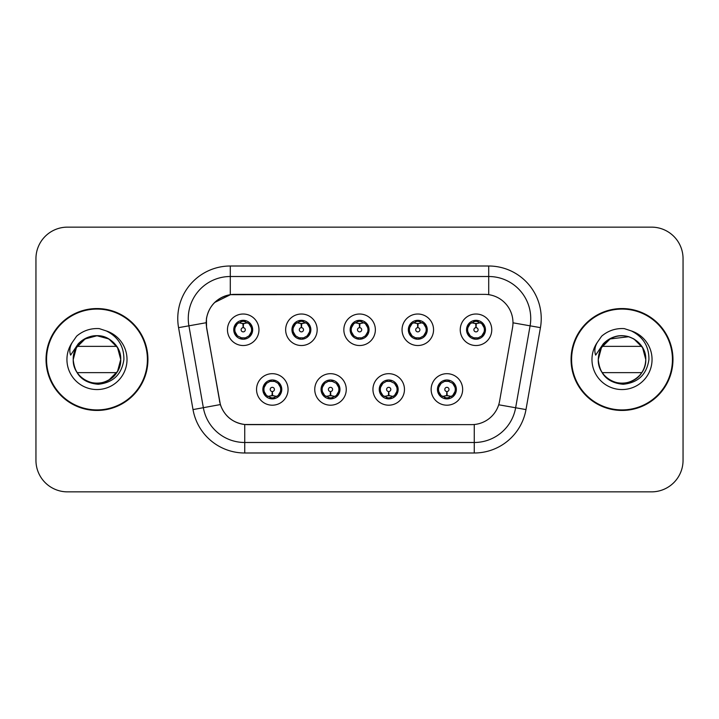 <?xml version="1.0" encoding="UTF-8"?>
<svg xmlns="http://www.w3.org/2000/svg" width="719" height="719" viewBox="0 0 719 719"><rect width="100%" height="100%" fill="white"/><g stroke="black" fill="none" stroke-linecap="round" stroke-linejoin="round"><path stroke-width="1.08" d="M346.261 389.437A15.755 15.755 0 0 1 330.506 405.192A15.755 15.755 0 0 1 314.751 389.437A15.755 15.755 0 0 1 330.506 373.682A15.755 15.755 0 0 1 346.261 389.437M321.051 389.437A9.455 9.455 0 0 0 330.506 398.892A9.455 9.455 0 0 0 339.961 389.437A9.455 9.455 0 0 0 330.506 379.983A9.455 9.455 0 0 0 321.051 389.437L324.718 395.531A8.403 8.403 0 0 1 324.718 383.344L321.141 389.437M404.464 389.437A15.755 15.755 0 0 1 388.7 405.192A15.755 15.755 0 0 1 372.945 389.437A15.755 15.755 0 0 1 388.7 373.682A15.755 15.755 0 0 1 404.464 389.437M379.246 389.437A9.455 9.455 0 0 0 388.7 398.892A9.455 9.455 0 0 0 398.155 389.437A9.455 9.455 0 0 0 388.7 379.983A9.455 9.455 0 0 0 379.246 389.437L382.921 395.531A8.403 8.403 0 0 1 382.921 383.344L379.335 389.437M462.659 389.437A15.755 15.755 0 0 1 446.903 405.192A15.755 15.755 0 0 1 431.139 389.437A15.755 15.755 0 0 1 446.903 373.682A15.755 15.755 0 0 1 462.659 389.437M437.449 389.437A9.455 9.455 0 0 0 446.903 398.892A9.455 9.455 0 0 0 456.358 389.437A9.455 9.455 0 0 0 446.903 379.983A9.455 9.455 0 0 0 437.449 389.437L441.115 395.531A8.403 8.403 0 0 1 441.115 383.344L437.529 389.437M288.067 389.437A15.755 15.755 0 0 1 272.312 405.192A15.755 15.755 0 0 1 256.548 389.437A15.755 15.755 0 0 1 272.312 373.682A15.755 15.755 0 0 1 288.067 389.437M262.857 389.437A9.455 9.455 0 0 0 272.312 398.892A9.455 9.455 0 0 0 281.767 389.437A9.455 9.455 0 0 0 272.312 379.983A9.455 9.455 0 0 0 262.857 389.437L266.524 395.531A8.403 8.403 0 0 1 266.524 383.344L262.938 389.437M317.169 329.769A15.755 15.755 0 0 1 301.405 345.524A15.755 15.755 0 0 1 285.65 329.769A15.755 15.755 0 0 1 301.405 314.014A15.755 15.755 0 0 1 317.169 329.769M291.95 329.769A9.455 9.455 0 0 0 301.405 339.224A9.455 9.455 0 0 0 310.86 329.769A9.455 9.455 0 0 0 301.405 320.315A9.455 9.455 0 0 0 291.95 329.769M375.363 329.769A15.755 15.755 0 0 1 359.608 345.524A15.755 15.755 0 0 1 343.844 329.769A15.755 15.755 0 0 1 359.608 314.014A15.755 15.755 0 0 1 375.363 329.769M350.153 329.769A9.455 9.455 0 0 0 359.608 339.224A9.455 9.455 0 0 0 369.063 329.769A9.455 9.455 0 0 0 359.608 320.315A9.455 9.455 0 0 0 350.153 329.769M433.557 329.769A15.755 15.755 0 0 1 417.802 345.524A15.755 15.755 0 0 1 402.047 329.769A15.755 15.755 0 0 1 417.802 314.014A15.755 15.755 0 0 1 433.557 329.769M408.347 329.769A9.455 9.455 0 0 0 417.802 339.224A9.455 9.455 0 0 0 427.257 329.769A9.455 9.455 0 0 0 417.802 320.315A9.455 9.455 0 0 0 408.347 329.769M491.76 329.769A15.755 15.755 0 0 1 475.996 345.524A15.755 15.755 0 0 1 460.241 329.769A15.755 15.755 0 0 1 475.996 314.014A15.755 15.755 0 0 1 491.76 329.769M466.541 329.769A9.455 9.455 0 0 0 475.996 339.224A9.455 9.455 0 0 0 485.451 329.769A9.455 9.455 0 0 0 475.996 320.315A9.455 9.455 0 0 0 466.541 329.769M258.966 329.769A15.755 15.755 0 0 1 243.211 345.524A15.755 15.755 0 0 1 227.456 329.769A15.755 15.755 0 0 1 243.211 314.014A15.755 15.755 0 0 1 258.966 329.769M233.756 329.769A9.455 9.455 0 0 0 243.211 339.224A9.455 9.455 0 0 0 252.666 329.769A9.455 9.455 0 0 0 243.211 320.315A9.455 9.455 0 0 0 233.756 329.769M206.668 327.657A28.365 28.365 0 0 1 234.601 294.368L484.615 294.368A28.365 28.365 0 0 1 512.548 327.657L499.579 401.193A28.365 28.365 0 0 1 471.646 424.632L247.561 424.632A28.365 28.365 0 0 1 219.628 401.193L206.668 327.657M46.034 359.5A50.95 50.95 0 0 0 96.984 410.45A50.95 50.95 0 0 0 147.934 359.5A50.95 50.95 0 0 0 96.984 308.55A50.95 50.95 0 0 0 46.034 359.5M571.066 359.5A50.95 50.95 0 0 0 622.016 410.45A50.95 50.95 0 0 0 672.966 359.5A50.95 50.95 0 0 0 622.016 308.55A50.95 50.95 0 0 0 571.066 359.5M471.538 424.632L244.739 424.498C232.686 422.79 224.571 416.211 220.4 404.761L206.56 327.657L206.443 318.535C209.166 305.386 217.111 297.441 230.287 294.682L484.507 294.368M214.613 302.51L230.511 294.655M178.564 327.648A52.523 52.523 0 0 1 230.287 266.003L488.713 266.003A52.523 52.523 0 0 1 540.436 327.648L525.984 409.587A52.523 52.523 0 0 1 474.261 452.997L244.739 452.997A52.523 52.523 0 0 1 193.016 409.587L178.564 327.648L188.908 325.824A42.017 42.017 0 0 1 230.287 276.509L488.713 276.509A42.017 42.017 0 0 1 530.092 325.824L515.64 407.763A42.017 42.017 0 0 1 474.261 442.491L244.739 442.491A42.017 42.017 0 0 1 203.36 407.763L188.908 325.824A42.017 42.017 0 0 1 188.27 318.535M247.462 424.632L244.739 424.498L244.739 452.997M193.016 409.587L220.338 404.572M219.699 402.083L219.529 401.193M188.908 325.824L206.128 322.732M683.05 258.651A31.51 31.51 0 0 0 651.54 227.141L67.46 227.141A31.51 31.51 0 0 0 35.95 258.651L35.95 460.349A31.51 31.51 0 0 0 67.46 491.859L651.54 491.859A31.51 31.51 0 0 0 683.05 460.349L683.05 258.651L683.05 460.349M35.95 258.651L35.95 460.349M651.54 227.141L67.46 227.141M67.46 491.859L651.54 491.859M242.24 323.352L242.932 323.478L243.121 327.675A2.094 2.094 180 0 0 241.117 329.823A2.094 2.094 180 0 0 243.211 331.872A2.094 2.094 180 0 0 245.305 329.823A2.094 2.094 180 0 0 243.301 327.675L243.489 323.478L244.181 323.352M247.776 322.714L243.48 323.685M251.614 329.769A8.403 8.403 0 0 1 248.999 335.863L252.576 329.769L248.999 323.676A8.403 8.403 0 0 1 251.614 329.769M241.584 339.08L242.024 338.092L237.423 335.863C233.972 331.801 233.972 327.738 237.423 323.676L233.846 329.787L237.423 335.863A8.403 8.403 0 0 1 237.441 323.667A8.403 8.403 0 0 0 234.807 329.769M243.579 321.375L245.359 321.645A8.403 8.403 0 0 1 245.422 321.663L245.853 320.692M240.748 321.735L242.842 321.375L242.806 320.593M244.837 320.458L244.109 321.411L248.999 323.676C252.45 327.747 252.45 331.81 248.999 335.863L245.422 337.876L245.853 338.847M244.837 339.08L244.397 338.092L245.422 337.876M244.109 338.128L244.559 339.125M245.458 337.867L240.757 337.804M241.584 320.458L242.024 321.447L237.423 323.676M242.312 321.411L241.863 320.413M242.941 323.685L238.645 322.714M273.274 395.854L272.582 395.738L272.402 391.531A2.094 2.094 -0 0 0 274.406 389.392A2.094 2.094 -0 0 0 272.312 387.334A2.094 2.094 -0 0 0 270.209 389.392A2.094 2.094 -0 0 0 272.222 391.531L272.034 395.738L271.342 395.854M267.747 396.493L272.043 395.522M278.1 383.344A8.403 8.403 0 0 1 278.082 395.549A8.403 8.403 0 0 0 280.716 389.437M271.944 397.832L270.164 397.562A8.403 8.403 0 0 1 270.101 397.544L269.67 398.515M274.766 397.472L272.672 397.832L272.708 398.614M270.686 398.748L271.414 397.796L266.524 395.531C263.064 391.469 263.064 387.406 266.524 383.344L270.101 381.331L269.67 380.36M270.686 380.126L271.126 381.115L270.101 381.331M271.414 381.079L270.964 380.081M270.065 381.34L274.766 381.403M273.939 380.126L273.202 381.079L274.514 381.331L274.946 380.36M278.091 383.344C281.551 387.415 281.551 391.478 278.1 395.531L281.677 389.428L278.091 383.344L274.514 381.331M273.939 398.748L273.49 397.76L278.1 395.531M273.202 397.796L273.66 398.793M272.573 395.522L276.878 396.493M300.443 323.352L301.135 323.478L301.315 327.675A2.094 2.094 180 0 0 299.311 329.823A2.094 2.094 180 0 0 301.405 331.872A2.094 2.094 180 0 0 303.508 329.823A2.094 2.094 180 0 0 301.504 327.675L301.683 323.478L302.375 323.352M305.979 322.714L301.674 323.685M309.808 329.769A8.403 8.403 0 0 1 307.193 335.863L310.779 329.769L307.193 323.676A8.403 8.403 0 0 1 309.808 329.769M299.778 320.458L300.227 321.447L295.626 323.676C292.166 327.738 292.166 331.801 295.626 335.863A8.403 8.403 0 0 1 295.635 323.667L292.04 329.787L295.626 335.863L299.203 337.876L298.771 338.847M301.773 321.375L303.553 321.645A8.403 8.403 0 0 1 303.616 321.663L304.047 320.692M298.951 321.735L301.045 321.375L301.009 320.593M303.032 320.458L302.304 321.411L307.193 323.676C310.653 327.747 310.653 331.81 307.193 335.863L303.616 337.876L304.047 338.847M303.032 339.08L302.591 338.092L303.616 337.876M302.304 338.128L302.753 339.125M303.652 337.867L298.951 337.804M299.778 339.08L300.515 338.128L299.203 337.876M301.144 323.685L296.839 322.714M358.637 323.352L359.329 323.478L359.518 327.675A2.094 2.094 180 0 0 357.505 329.823A2.094 2.094 180 0 0 359.608 331.872A2.094 2.094 180 0 0 361.702 329.823A2.094 2.094 180 0 0 359.698 327.675L359.877 323.478L360.57 323.352M364.173 322.714L359.868 323.685M368.011 329.769A8.403 8.403 0 0 1 365.396 335.863L368.973 329.769L365.387 323.676A8.403 8.403 0 0 1 368.011 329.769M357.981 320.458L358.422 321.447L353.82 323.676C350.36 327.738 350.36 331.801 353.82 335.863A8.403 8.403 0 0 1 353.829 323.667L350.234 329.787L353.82 335.863L357.397 337.876L356.966 338.847M359.967 321.375L361.747 321.645A8.403 8.403 0 0 1 361.81 321.663L362.241 320.692M357.145 321.735L359.239 321.375L359.203 320.593M361.235 320.458L360.498 321.411L365.387 323.676C368.847 327.747 368.847 331.81 365.396 335.863L361.81 337.876L362.241 338.847M361.235 339.08L360.785 338.092L361.81 337.876M360.498 338.128L360.956 339.125M361.846 337.867L357.145 337.804M357.981 339.08L358.709 338.128L357.397 337.876M359.338 323.685L355.042 322.714M416.831 323.352L417.523 323.478L417.712 327.675A2.094 2.094 180 0 0 415.708 329.823A2.094 2.094 180 0 0 417.802 331.872A2.094 2.094 180 0 0 419.896 329.823A2.094 2.094 180 0 0 417.892 327.675L418.081 323.478L418.773 323.352M422.368 322.714L418.072 323.685M426.205 329.769A8.403 8.403 0 0 1 423.59 335.863L427.167 329.769L423.59 323.676A8.403 8.403 0 0 1 426.205 329.769M416.175 320.458L416.616 321.447L412.014 323.676C408.563 327.738 408.563 331.801 412.014 335.863A8.403 8.403 0 0 1 412.032 323.667L408.437 329.787L412.014 335.863L415.591 337.876L415.16 338.847M418.17 321.375L419.95 321.645A8.403 8.403 0 0 1 420.013 321.663L420.444 320.692M415.339 321.735L417.433 321.375L417.397 320.593M419.429 320.458L418.701 321.411L423.59 323.676C427.041 327.747 427.041 331.81 423.59 335.863L420.013 337.876L415.348 337.804M419.429 339.08L418.988 338.092L420.013 337.876L420.444 338.847M418.701 338.128L419.15 339.125M416.175 339.08L416.903 338.128L415.591 337.876M417.532 323.685L413.236 322.714M475.034 323.352L475.726 323.478L475.906 327.675A2.094 2.094 180 0 0 473.902 329.823A2.094 2.094 180 0 0 475.996 331.872A2.094 2.094 180 0 0 478.099 329.823A2.094 2.094 180 0 0 476.095 327.675L476.275 323.478L476.967 323.352M480.571 322.714L476.266 323.685M484.399 329.769A8.403 8.403 0 0 1 481.784 335.863L485.37 329.769L481.784 323.676A8.403 8.403 0 0 1 484.399 329.769M474.369 320.458L474.819 321.447L470.217 323.676C466.757 327.738 466.757 331.801 470.217 335.863A8.403 8.403 0 0 1 470.226 323.667L466.631 329.787L470.217 335.863L473.794 337.876L473.363 338.847M476.364 321.375L478.144 321.645A8.403 8.403 0 0 1 478.207 321.663L478.638 320.692M473.542 321.735L475.636 321.375L475.601 320.593M477.623 320.458L476.895 321.411L481.784 323.676C485.244 327.747 485.244 331.81 481.784 335.863L478.207 337.876L473.542 337.804M477.623 339.08L477.182 338.092L478.207 337.876L478.638 338.847M476.895 338.128L477.344 339.125M474.369 339.08L475.106 338.128L473.794 337.876M475.106 321.411L474.648 320.413M475.735 323.685L471.43 322.714M331.477 395.854L330.785 395.738L330.596 391.531A2.094 2.094 -0 0 0 332.6 389.392A2.094 2.094 -0 0 0 330.506 387.334A2.094 2.094 -0 0 0 328.412 389.392A2.094 2.094 -0 0 0 330.416 391.531L330.228 395.738L329.536 395.854M325.941 396.493L330.237 395.522M332.133 380.126L331.693 381.115L336.294 383.344C339.745 387.415 339.745 391.478 336.294 395.531L339.871 389.428L336.294 383.344A8.403 8.403 0 0 1 336.276 395.549A8.403 8.403 0 0 0 338.91 389.437M330.138 397.832L328.367 397.562A8.403 8.403 0 0 1 328.295 397.544L327.864 398.515M332.969 397.472L330.875 397.832L330.911 398.614M328.88 398.748L329.608 397.796L324.718 395.531C321.267 391.469 321.267 387.406 324.718 383.344L328.295 381.331L327.864 380.36M328.88 380.126L329.32 381.115L328.295 381.331M329.608 381.079L329.158 380.081M328.268 381.34L332.96 381.403M332.133 398.748L331.693 397.76L336.294 395.531M331.405 397.796L331.854 398.793M330.776 395.522L335.072 396.493M389.671 395.854L388.979 395.738L388.799 391.531A2.094 2.094 -0 0 0 390.803 389.392A2.094 2.094 -0 0 0 388.7 387.334A2.094 2.094 -0 0 0 386.606 389.392A2.094 2.094 -0 0 0 388.611 391.531L388.431 395.738L387.739 395.854M384.135 396.493L388.44 395.522M390.327 380.126L389.887 381.115L394.488 383.344C397.949 387.415 397.949 391.478 394.488 395.531L398.074 389.428L394.488 383.344A8.403 8.403 0 0 1 394.479 395.549A8.403 8.403 0 0 0 397.104 389.437M388.341 397.832L386.561 397.562A8.403 8.403 0 0 1 386.498 397.544L386.067 398.515M391.163 397.472L389.069 397.832L389.105 398.614M387.074 398.748L387.811 397.796L382.921 395.531C379.461 391.469 379.461 387.406 382.921 383.344L386.498 381.331L386.067 380.36M387.074 380.126L387.523 381.115L386.498 381.331M387.811 381.079L387.352 380.081M386.463 381.34L391.163 381.403M390.327 398.748L389.887 397.76L394.488 395.531M389.599 397.796L390.049 398.793M388.97 395.522L393.266 396.493M447.865 395.854L447.173 395.738L446.993 391.531A2.094 2.094 -0 0 0 448.998 389.392A2.094 2.094 -0 0 0 446.903 387.334A2.094 2.094 -0 0 0 444.8 389.392A2.094 2.094 -0 0 0 446.805 391.531L446.625 395.738L445.933 395.854M442.338 396.493L446.634 395.522M448.53 380.126L448.081 381.115L452.682 383.344C456.143 387.415 456.143 391.478 452.682 395.531L456.268 389.428L452.682 383.344A8.403 8.403 0 0 1 452.673 395.549A8.403 8.403 0 0 0 455.307 389.437M446.535 397.832L444.755 397.562A8.403 8.403 0 0 1 444.693 397.544L444.261 398.515M449.357 397.472L447.263 397.832L447.299 398.614M445.277 398.748L446.005 397.796L441.115 395.531C437.655 391.469 437.655 387.406 441.115 383.344L444.693 381.331L444.261 380.36M445.277 380.126L445.717 381.115L444.693 381.331M446.005 381.079L445.555 380.081M444.657 381.34L449.357 381.403M448.53 398.748L448.081 397.76L452.682 395.531M447.793 397.796L448.252 398.793M447.164 395.522L451.469 396.493M147.404 359.5A50.42 50.42 0 0 0 96.984 309.08A50.42 50.42 0 0 0 46.564 359.5A50.42 50.42 0 0 0 96.984 409.92A50.42 50.42 0 0 0 147.404 359.5M77.194 372.631L116.766 372.631C108.659 386.157 86.801 386.687 77.985 373.745M120.729 359.5C120.406 368.452 116.451 375.309 108.857 380.063C94.054 389.545 72.43 377.062 73.239 359.5L74.336 352.364A23.745 23.745 0 0 1 103.716 336.726C114.321 340.5 119.992 348.095 120.729 359.5C120.406 368.452 116.451 375.309 108.857 380.063C94.054 389.545 72.43 377.062 73.239 359.5C73.554 350.548 77.517 343.691 85.112 338.937C99.914 329.455 121.538 341.938 120.729 359.5L117.548 347.628L108.857 338.937L103.716 336.726L108.857 338.937L117.548 347.628L120.729 359.5C121.538 377.062 99.914 389.545 85.112 380.063C77.517 375.309 73.554 368.452 73.239 359.5C73.554 350.548 77.517 343.691 85.112 338.937C99.914 329.455 121.538 341.938 120.729 359.5C120.406 368.452 116.451 375.309 108.857 380.063C94.054 389.545 72.43 377.062 73.239 359.5C73.554 350.548 77.517 343.691 85.112 338.937C99.914 329.455 121.538 341.938 120.729 359.5C121.538 377.062 99.914 389.545 85.112 380.063C77.517 375.309 73.554 368.452 73.239 359.5C73.554 350.548 77.517 343.691 85.112 338.937C99.914 329.455 121.538 341.938 120.729 359.5L117.548 347.628L108.857 338.937L103.716 336.726L108.857 338.937L117.548 347.628L120.729 359.5C120.406 368.452 116.451 375.309 108.857 380.063C94.054 389.545 72.43 377.062 73.239 359.5C73.554 350.548 77.517 343.691 85.112 338.937C99.914 329.455 121.538 341.938 120.729 359.5C121.538 377.062 99.914 389.545 85.112 380.063C77.517 375.309 73.554 368.452 73.239 359.5L74.336 352.364L73.203 359.5C74.659 374.68 82.991 382.939 98.206 384.261C113.153 382.706 121.727 374.455 123.902 359.5C124.001 346.396 118.159 336.887 106.367 330.956L99.267 328.619C90.702 328.116 83.152 330.632 76.627 336.168L72.34 342.307C69.725 346.711 69.159 350.98 70.624 355.123L78.272 343.781C85.399 336.654 93.883 334.308 103.716 336.726L108.857 338.937L117.548 347.628L120.729 359.5C120.406 368.452 116.451 375.309 108.857 380.063C94.054 389.545 72.43 377.062 73.239 359.5C73.554 350.548 77.517 343.691 85.112 338.937C99.914 329.455 121.538 341.938 120.729 359.5C121.538 377.062 99.914 389.545 85.112 380.063C77.517 375.309 73.554 368.452 73.239 359.5C72.43 341.938 94.054 329.455 108.857 338.937C116.451 343.691 120.406 350.548 120.729 359.5C120.406 368.452 116.451 375.309 108.857 380.063C94.054 389.545 72.43 377.062 73.239 359.5C73.554 350.548 77.517 343.691 85.112 338.937C99.914 329.455 121.538 341.938 120.729 359.5C121.538 377.062 99.914 389.545 85.112 380.063C77.517 375.309 73.554 368.452 73.239 359.5L74.336 352.364L73.239 359.5C73.554 350.548 77.517 343.691 85.112 338.937C99.914 329.455 121.538 341.938 120.729 359.5C120.406 368.452 116.451 375.309 108.857 380.063C94.054 389.545 72.43 377.062 73.239 359.5C73.554 350.548 77.517 343.691 85.112 338.937C99.914 329.455 121.538 341.938 120.729 359.5L117.548 371.372L108.857 380.063M73.239 359.5L74.336 352.364L73.239 359.5L76.421 347.628L85.112 338.937L96.984 335.755L108.857 338.937M77.194 346.369L116.766 346.369L108.857 338.937L103.716 336.726A23.745 23.745 0 0 0 77.194 346.369M76.69 336.106L78.308 334.793M672.436 359.5A50.42 50.42 0 0 0 622.016 309.08A50.42 50.42 0 0 0 571.596 359.5A50.42 50.42 0 0 0 622.016 409.92A50.42 50.42 0 0 0 672.436 359.5M602.234 372.631L641.806 372.631C633.691 386.157 611.833 386.687 603.016 373.745M645.761 359.5C645.446 368.452 641.483 375.309 633.888 380.063C619.086 389.545 597.462 377.062 598.271 359.5C598.594 350.548 602.549 343.691 610.143 338.937C624.946 329.455 646.57 341.938 645.761 359.5C646.57 377.062 624.946 389.545 610.143 380.063C602.549 375.309 598.594 368.452 598.271 359.5L599.367 352.364L598.271 359.5C598.594 350.548 602.549 343.691 610.143 338.937C624.946 329.455 646.57 341.938 645.761 359.5C645.446 368.452 641.483 375.309 633.888 380.063C619.086 389.545 597.462 377.062 598.271 359.5L599.367 352.364A23.745 23.745 0 0 1 628.748 336.726L633.888 338.937L642.579 347.628L645.761 359.5C646.57 377.062 624.946 389.545 610.143 380.063C602.549 375.309 598.594 368.452 598.271 359.5C598.594 350.548 602.549 343.691 610.143 338.937C624.946 329.455 646.57 341.938 645.761 359.5C645.446 368.452 641.483 375.309 633.888 380.063C619.086 389.545 597.462 377.062 598.271 359.5C598.594 350.548 602.549 343.691 610.143 338.937C624.946 329.455 646.57 341.938 645.761 359.5C646.57 377.062 624.946 389.545 610.143 380.063C602.549 375.309 598.594 368.452 598.271 359.5C598.594 350.548 602.549 343.691 610.143 338.937C624.946 329.455 646.57 341.938 645.761 359.5C645.446 368.452 641.483 375.309 633.888 380.063C619.086 389.545 597.462 377.062 598.271 359.5C598.594 350.548 602.549 343.691 610.143 338.937C624.946 329.455 646.57 341.938 645.761 359.5C646.57 377.062 624.946 389.545 610.143 380.063C602.549 375.309 598.594 368.452 598.271 359.5C598.594 350.548 602.549 343.691 610.143 338.937C624.946 329.455 646.57 341.938 645.761 359.5C645.446 368.452 641.483 375.309 633.888 380.063C619.086 389.545 597.462 377.062 598.271 359.5C598.594 350.548 602.549 343.691 610.143 338.937C624.946 329.455 646.57 341.938 645.761 359.5C646.57 377.062 624.946 389.545 610.143 380.063C602.549 375.309 598.594 368.452 598.271 359.5C598.594 350.548 602.549 343.691 610.143 338.937C624.946 329.455 646.57 341.938 645.761 359.5C645.446 368.452 641.483 375.309 633.888 380.063C619.086 389.545 597.462 377.062 598.271 359.5L601.452 347.628L610.143 338.937L628.757 336.726L633.888 338.937L642.579 347.628L645.761 359.5C645.446 368.452 641.483 375.309 633.888 380.063C619.086 389.545 597.462 377.062 598.271 359.5C599.691 374.68 608.022 382.939 623.238 384.261C638.193 382.706 646.758 374.455 648.933 359.5C649.032 346.396 643.19 336.887 631.399 330.956L624.299 328.619C615.734 328.116 608.193 330.632 601.659 336.168L597.372 342.307C594.766 346.711 594.191 350.98 595.656 355.123L603.304 343.781C610.431 336.654 618.915 334.308 628.748 336.726L633.888 338.937L642.579 347.628L645.761 359.5L642.579 347.628L633.888 338.937L628.748 336.726L633.888 338.937L642.579 347.628L645.761 359.5L642.579 347.628L633.888 338.937L628.748 336.726C639.353 340.5 645.024 348.095 645.761 359.5M602.234 346.369L641.806 346.369L633.888 338.937L628.748 336.726A23.745 23.745 0 0 0 599.367 352.364L598.271 359.5M601.722 336.106L603.34 334.793M488.713 266.003L488.713 294.664M474.261 424.507L474.261 452.997M498.698 404.779L525.984 409.587M512.98 322.813L540.436 327.648M230.287 266.003L230.287 294.682M241 321.663L240.568 320.692M241 337.876L240.568 338.847M274.514 397.544L274.946 398.515M293.001 329.769A8.403 8.403 0 0 1 295.635 323.667M299.203 321.663L298.771 320.692M351.205 329.769A8.403 8.403 0 0 1 353.829 323.667M357.397 321.663L356.966 320.692M409.399 329.769A8.403 8.403 0 0 1 412.032 323.667M415.591 321.663L415.16 320.692M467.593 329.769A8.403 8.403 0 0 1 470.226 323.667M473.794 321.663L473.363 320.692M332.717 397.544L333.149 398.515M332.717 381.331L333.149 380.36M390.911 397.544L391.343 398.515M390.911 381.331L391.343 380.36M449.105 397.544L449.537 398.515M449.105 381.331L449.537 380.36M103.716 336.726A23.745 23.745 0 0 0 74.336 352.364M72.34 342.307A30.054 30.054 0 0 0 96.984 389.554A30.054 30.054 0 0 0 106.367 330.956M597.372 342.307A30.054 30.054 0 0 0 622.016 389.554A30.054 30.054 0 0 0 631.399 330.956M244.559 320.413L244.101 321.411M241.863 339.125L242.321 338.128M270.964 398.793L271.423 397.796M273.66 380.081L273.202 381.079M302.753 320.413L302.295 321.411M300.524 321.411L300.057 320.413M300.057 339.125L300.524 338.128M360.956 320.413L360.498 321.411M358.718 321.411L358.26 320.413M358.26 339.125L358.718 338.128M419.15 320.413L418.692 321.411M416.912 321.411L416.454 320.413M416.454 339.125L416.912 338.128M477.344 320.413L476.886 321.411M474.648 339.125L475.106 338.128M329.158 398.793L329.617 397.796M331.854 380.081L331.396 381.079M387.352 398.793L387.82 397.796M390.049 380.081L389.59 381.079M445.555 398.793L446.014 397.796M448.252 380.081L447.793 381.079"/></g></svg>
